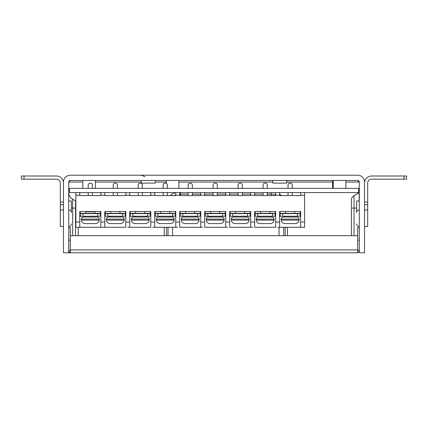 <?xml version="1.0" encoding="UTF-8"?>
<svg xmlns="http://www.w3.org/2000/svg" width="428" height="428" viewBox="0 0 428 428"><rect width="100%" height="100%" fill="white"/><g stroke="black" fill="none" stroke-linecap="round" stroke-linejoin="round"><path stroke-width="0.64" d="M359.269 181.927L359.269 182.055A1.578 1.578 0 0 0 357.696 180.477A1.578 1.578 0 0 1 359.274 182.055L357.696 180.477L70.304 180.477A1.578 1.578 0 0 0 68.726 182.055L68.726 252.782L87.794 252.782M357.696 180.477A1.578 1.578 0 0 1 359.274 182.055A1.578 1.578 0 0 0 357.696 180.477A1.578 1.578 0 0 1 359.274 182.055L359.274 252.782L364.533 252.782L364.533 182.055A6.837 6.837 0 0 0 357.696 175.218L70.304 175.218A6.837 6.837 0 0 0 63.467 182.055L63.467 252.782L68.726 252.782M63.467 229.119L63.467 226.487L63.467 229.119M68.726 209.923A2.627 2.627 0 0 1 71.358 212.556L71.358 200.983L68.726 200.983M78.196 235.694L78.196 227.279M75.852 201.08A5.259 5.259 0 0 0 75.563 200.898L72.674 199.229L72.674 235.694M75.563 235.694L75.563 200.898L72.674 199.229A7.886 7.886 0 0 1 68.726 192.397A7.886 7.886 0 0 0 72.674 199.229M68.731 181.927L68.731 182.055A1.578 1.578 0 0 1 70.304 180.477A1.578 1.578 0 0 0 68.726 182.055A1.578 1.578 0 0 1 70.304 180.477A1.578 1.578 0 0 0 68.726 182.055L68.731 192.686M70.304 175.218L75.959 175.218M119.342 252.782L124.602 252.782M156.156 252.782L161.415 252.782M192.964 252.782L195.853 252.782M272.764 180.477L272.764 183.104L286.701 183.104L286.701 180.477M141.299 180.477L141.299 183.104L155.236 183.104L155.236 180.477M345.861 182.055L359.269 182.055L359.269 192.504M70.304 180.477L68.731 182.055L82.797 182.055M96.466 175.218L165.224 175.218M179.947 175.218L272.764 175.218M286.701 175.218L331.534 175.218M357.696 175.218L352.041 175.218M359.274 209.923A2.627 2.627 0 0 0 356.642 212.556L356.642 200.983L359.274 200.983M351.383 235.694L351.383 200.197A5.259 5.259 0 0 1 354.015 195.644L359.274 192.456M351.383 200.197A5.259 5.259 0 0 1 354.015 195.644L359.14 192.68L359.14 200.983M68.731 240.161L70.31 240.161L70.31 227.541L68.731 227.541L68.731 250.417L70.31 250.417L70.31 240.161M359.269 250.417A2.365 2.365 0 0 1 357.69 252.648L357.69 250.417L359.269 250.417L359.269 240.161L357.69 240.161L357.685 250.508M356.899 252.782L71.102 252.782L70.32 252.472L70.315 235.694L357.685 235.694L357.685 252.466L356.899 252.782L357.69 252.648M359.269 240.161L359.269 227.541L357.69 227.541L357.69 240.161M68.731 250.417A2.365 2.365 0 0 0 70.31 252.648L70.315 250.508M70.31 252.648L71.102 252.782M69.384 192.573L69.384 188.363L358.616 188.363L358.616 192.573L69.384 192.573M154.733 222.036L154.733 227.279L175.764 227.279L175.764 211.502L154.733 211.502L154.733 222.036L150.784 222.036L150.784 227.279L129.754 227.279L129.754 222.036L127.779 222.03L125.811 222.036L125.811 227.279L79.795 227.279L79.795 222.036L75.852 222.036L75.852 195.2L79.795 195.2L79.795 192.573M154.733 214.134L155.257 214.134M175.239 214.134L175.764 214.134M165.251 213.604L159.992 213.604M174.169 220.179L174.089 220.179C173.821 222.223 172.623 223.363 170.499 223.598L159.997 223.598C157.879 223.363 156.68 222.223 156.407 220.179L156.407 220.179M163.822 223.598L162.506 223.598M156.311 220.179L156.306 219.125A2.103 2.103 -90 0 1 158.414 217.023L172.083 217.023A2.103 2.103 90 0 1 174.191 219.125L174.191 220.099L156.311 220.099L156.306 219.125L174.185 219.125L174.185 220.179M172.083 217.023L158.424 217.023M170.505 217.023L170.505 216.236L170.505 217.023L160.013 217.023M172.607 216.236L155.257 216.236L155.257 213.604L172.607 213.604L172.607 216.236L175.239 216.236L175.239 213.604L172.607 213.604M160.644 211.502L169.852 211.502M155.123 211.502L155.123 213.342L160.644 213.342L160.644 211.764M163.143 188.363L163.143 185.078A1.98 1.98 0 0 1 165.117 183.104L165.379 183.104A1.98 1.98 0 0 1 167.353 185.078L167.353 188.363M167.353 192.573L167.353 195.596M163.143 195.596L163.143 192.573M175.373 211.502L175.373 213.342L160.644 213.342M169.852 213.342L169.852 211.764M179.712 222.036L179.712 227.279L200.743 227.279L200.743 211.502L179.712 211.502L179.712 222.036L175.764 222.036M179.712 214.134L180.236 214.134M200.218 214.134L200.743 214.134M190.23 213.604L184.971 213.604M181.29 220.179L181.285 219.125L199.164 219.125L199.164 220.099L181.285 220.099L181.285 219.125A2.103 2.103 -90 0 1 183.393 217.023L197.062 217.023A2.103 2.103 90 0 1 199.164 219.125L199.068 220.179C198.795 222.223 197.602 223.363 195.478 223.598L184.976 223.598C182.858 223.363 181.659 222.223 181.386 220.179L181.386 220.179M188.802 223.598L187.485 223.598M183.403 217.023L197.062 217.023M197.586 216.236L180.236 216.236L180.236 213.604L197.586 213.604L197.586 216.236L200.218 216.236L200.218 213.604L197.586 213.604M185.624 211.502L194.831 211.502M180.102 211.502L180.102 213.342L185.624 213.342L185.624 211.764M188.122 188.363L188.122 185.078A1.98 1.98 0 0 1 190.096 183.104L190.358 183.104A1.98 1.98 0 0 1 192.333 185.078L192.333 188.363M192.333 192.573L192.333 195.596M188.122 195.596L188.122 192.573M200.352 211.502L200.352 213.342L185.624 213.342M194.831 213.342L194.831 211.764M204.691 222.036L204.691 227.279L225.722 227.279L225.722 211.502L204.691 211.502L204.691 222.036L200.743 222.036M204.691 214.134L205.215 214.134M225.198 214.134L225.722 214.134M215.209 213.604L209.945 213.604M206.269 220.179L206.264 219.125L224.144 219.125L224.144 220.099L206.264 220.099L206.264 219.125A2.103 2.103 -90 0 1 208.372 217.023L222.041 217.023A2.103 2.103 90 0 1 224.144 219.125L224.047 220.179C223.774 222.223 222.581 223.363 220.457 223.598L209.955 223.598C207.831 223.363 206.638 222.223 206.366 220.179L206.366 220.179M213.781 223.598L212.465 223.598M208.383 217.023L222.041 217.023M220.463 217.023L220.463 216.236L220.463 217.023L209.971 217.023M222.565 216.236L205.215 216.236L205.215 213.604L222.565 213.604L222.565 216.236L225.198 216.236L225.198 213.604L222.565 213.604M210.603 211.502L219.805 211.502M205.082 211.502L205.082 213.342L210.603 213.342L210.603 211.764M213.101 188.363L213.101 185.078A1.98 1.98 0 0 1 215.075 183.104L215.338 183.104A1.98 1.98 0 0 1 217.312 185.078L217.312 188.363M217.312 192.573L217.312 195.596M213.101 195.596L213.101 192.573M225.331 211.502L225.331 213.342L210.603 213.342M219.805 213.342L219.805 211.764M290.147 213.604L284.882 213.604M299.065 220.179L299.081 219.125L281.201 219.125A2.103 2.103 -90 0 1 283.309 217.023L296.979 217.023A2.103 2.103 90 0 1 299.081 219.125L299.081 220.099L281.201 220.099L281.201 219.125L281.201 220.179M299.081 220.179L298.985 220.179C298.712 222.223 297.514 223.363 295.395 223.598L284.893 223.598C282.774 223.363 281.576 222.223 281.303 220.179M288.718 223.598L287.402 223.598M296.979 217.023L283.32 217.023M297.503 216.236L297.503 213.604L300.135 213.604L300.135 216.236L282.78 216.236L282.78 213.604L280.153 213.604L280.153 216.236L282.78 216.236M297.503 213.604L282.78 213.604M285.54 211.502L294.742 211.502M280.019 211.502L280.019 213.342L285.54 213.342L285.54 211.764M288.039 188.363L288.039 185.078A1.98 1.98 0 0 1 290.013 183.104L290.275 183.104A1.98 1.98 0 0 1 292.244 185.078L292.244 188.363M292.244 192.573L292.244 195.596M288.039 195.596L288.039 192.573M300.263 211.502L300.263 213.342L285.54 213.342M294.742 213.342L294.742 211.764M279.623 214.134L280.153 214.134M300.135 214.134L300.659 214.134M300.659 222.036L300.659 211.502L279.623 211.502L279.623 227.279L304.602 227.279L304.602 222.036L300.659 222.036L300.659 227.279M300.659 192.573L300.659 195.2L304.602 195.205L304.602 192.573M304.602 195.205L304.602 222.036M79.795 195.2L79.795 195.596L100.831 195.596L100.831 195.2L104.774 195.2L104.774 195.596L125.811 195.596L125.811 195.2L129.754 195.2L129.754 195.596L150.784 195.596L150.784 195.2L154.733 195.2L154.733 195.596L175.764 195.596L175.764 195.2L179.712 195.2L179.712 195.596L200.743 195.596L200.743 195.2L204.691 195.2L204.691 195.596L225.722 195.596L225.722 195.2L229.665 195.2L229.665 195.596L250.701 195.596L250.701 195.2L254.644 195.2L254.644 195.596L275.68 195.596L275.68 195.2L279.623 195.2L279.623 195.596L300.659 195.596L300.659 195.2M265.167 213.604L259.903 213.604M274.086 220.179L274.006 220.179C273.733 222.223 272.54 223.363 270.416 223.598L259.914 223.598C257.79 223.363 256.597 222.223 256.324 220.179L256.324 220.179M263.739 223.598L262.423 223.598M256.222 220.179L256.222 219.125A2.103 2.103 -90 0 1 258.33 217.023L271.999 217.023A2.103 2.103 90 0 1 274.102 219.125L274.102 220.099L256.222 220.099L256.222 219.125L274.102 219.125L274.102 220.179M271.999 217.023L258.341 217.023M272.524 216.236L255.174 216.236L255.174 213.604L272.524 213.604L272.524 216.236L275.156 216.236L275.156 213.604L272.524 213.604M260.561 211.502L269.763 211.502M255.04 211.502L255.04 213.342L260.561 213.342L260.561 211.764M263.06 188.363L263.06 185.078A1.98 1.98 0 0 1 265.034 183.104L265.296 183.104A1.98 1.98 0 0 1 267.265 185.078L267.265 188.363M267.265 192.573L267.265 195.596M263.06 195.596L263.06 192.573M275.284 211.502L275.284 213.342L260.561 213.342M269.763 213.342L269.763 211.764M275.68 211.502L254.644 211.502L254.644 227.279L275.68 227.279L275.68 211.502M254.644 222.036L250.701 222.036L250.701 227.279L229.665 227.279L229.665 222.036L225.722 222.036M240.188 213.604L234.924 213.604M249.107 220.179L249.026 220.179C248.754 222.223 247.561 223.363 245.437 223.598L234.935 223.598C232.811 223.363 231.618 222.223 231.345 220.179L231.345 220.179M238.76 223.598L237.444 223.598M231.248 220.179L231.243 219.125A2.103 2.103 -90 0 1 233.351 217.023L247.02 217.023A2.103 2.103 90 0 1 249.123 219.125L249.123 220.099L231.243 220.099L231.243 219.125L249.123 219.125L249.123 220.179M247.02 217.023L233.362 217.023M247.544 216.236L230.194 216.236L230.194 213.604L247.544 213.604L247.544 216.236L250.177 216.236L250.177 213.604L247.544 213.604M235.582 211.502L244.784 211.502M230.061 211.502L230.061 213.342L235.582 213.342L235.582 211.764M238.08 188.363L238.08 185.078A1.98 1.98 0 0 1 240.055 183.104L240.317 183.104A1.98 1.98 0 0 1 242.285 185.078M242.291 185.078L242.291 188.363M242.291 192.573L242.291 195.596M238.08 195.596L238.08 192.573M250.305 211.502L250.305 213.342L235.582 213.342M244.784 213.342L244.784 211.764M250.701 222.036L250.701 211.502L229.665 211.502L229.665 222.036M229.665 214.134L230.194 214.134M250.177 214.134L250.701 214.134M254.644 214.134L255.174 214.134M275.156 214.134L275.68 214.134M277.654 227.279L279.623 227.279M279.623 195.2L279.623 192.573M275.68 195.2L275.68 192.573M254.644 195.2L254.644 192.573M250.701 195.2L250.701 192.573M229.665 195.2L229.665 192.573M225.722 195.2L225.722 192.573M204.691 195.2L204.691 192.573M200.743 195.2L200.743 192.573M179.712 195.2L179.712 192.573M175.764 195.2L175.764 192.573M140.272 213.604L135.013 213.604M149.19 220.179L149.11 220.179C148.842 222.223 147.644 223.363 145.52 223.598L135.018 223.598C132.899 223.363 131.701 222.223 131.428 220.179L131.428 220.179M138.843 223.598L137.527 223.598M131.332 220.179L131.332 219.125A2.103 2.103 -90 0 1 133.434 217.023L147.104 217.023A2.103 2.103 90 0 1 149.212 219.125L149.212 220.099L131.332 220.099L131.332 219.125L149.212 219.125L149.206 220.179M147.104 217.023L133.45 217.023M147.628 216.236L130.278 216.236L130.278 213.604L147.628 213.604L147.628 216.236L150.26 216.236L150.26 213.604L147.628 213.604M135.671 211.502L144.873 211.502M130.144 211.502L130.144 213.342L135.671 213.342L135.671 211.764M138.164 188.363L138.164 185.078A1.98 1.98 0 0 1 140.138 183.104L140.4 183.104A1.98 1.98 0 0 1 142.374 185.078L142.374 188.363M142.374 192.573L142.374 195.596M138.164 195.596L138.164 192.573M150.394 211.502L150.394 213.342L135.671 213.342M144.873 213.342L144.873 211.764M150.784 222.036L150.784 211.502L129.754 211.502L129.754 222.036M115.293 213.604L110.033 213.604M124.211 220.179L124.131 220.179C123.863 222.223 122.665 223.363 120.541 223.598L110.039 223.598C107.92 223.363 106.722 222.223 106.449 220.179L106.449 220.179M113.864 223.598L112.548 223.598M106.353 220.179L106.353 219.125A2.103 2.103 -90 0 1 108.455 217.023L122.124 217.023A2.103 2.103 90 0 1 124.232 219.125L124.232 220.099L106.353 220.099L106.353 219.125L124.232 219.125L124.227 220.179M122.124 217.023L108.471 217.023M122.649 216.236L105.299 216.236L105.299 213.604L122.649 213.604L122.649 216.236L125.281 216.236L125.281 213.604L122.649 213.604M110.692 211.502L119.894 211.502M105.165 211.502L105.165 213.342L110.692 213.342L110.692 211.764M113.185 188.363L113.185 185.078A1.98 1.98 0 0 1 115.159 183.104L115.421 183.104A1.98 1.98 0 0 1 117.395 185.078L117.395 188.363M117.395 192.573L117.395 195.596M113.185 195.596L113.185 192.573M125.415 211.502L125.415 213.342L110.692 213.342M119.894 213.342L119.894 211.764M125.811 222.036L125.811 211.502L104.774 211.502L104.774 227.279M104.774 214.134L105.299 214.134M125.281 214.134L125.811 214.134M129.754 214.134L130.278 214.134M150.26 214.134L150.784 214.134M154.733 195.2L154.733 192.573M150.784 195.2L150.784 192.573M129.754 195.2L129.754 192.573M125.811 195.2L125.811 192.573M104.774 195.2L104.774 192.573M90.313 213.604L85.054 213.604M81.374 220.179L81.374 219.125L99.253 219.125L99.253 220.099L81.374 220.099L81.374 219.125A2.103 2.103 -90 0 1 83.476 217.023L97.145 217.023A2.103 2.103 90 0 1 99.253 219.125L99.152 220.179C98.884 222.223 97.686 223.363 95.562 223.598L85.06 223.598C82.941 223.363 81.743 222.223 81.47 220.179C81.743 222.223 82.936 223.363 85.06 223.598L87.569 223.598M83.492 217.023L97.145 217.023M97.675 216.236L80.32 216.236L80.32 213.604L97.675 213.604L97.675 216.236L100.302 216.236L100.302 213.604L97.675 213.604M88.211 188.363L88.211 185.078A1.98 1.98 0 0 1 90.18 183.104L90.442 183.104A1.98 1.98 0 0 1 92.416 185.078L92.416 188.363M92.416 192.573L92.416 195.596M88.211 195.596L88.211 192.573M80.191 211.502L80.191 213.342L100.436 213.342L100.436 211.502M85.712 211.502L85.712 213.342L94.914 213.342L94.914 211.502M100.831 214.134L100.302 214.134M80.32 214.134L79.795 214.134M104.774 222.036L100.831 222.036L100.831 211.502L79.795 211.502L79.795 222.036M100.831 222.036L100.831 227.279M75.852 192.573L75.852 195.2M79.795 227.279L75.852 227.279L75.852 222.036M100.831 195.2L100.831 192.573M127.779 227.279L129.754 227.279L127.779 227.279M152.759 227.279L154.733 227.279L152.759 227.279M177.738 227.279L175.764 227.279L177.738 227.279M202.717 227.279L200.743 227.279L202.717 227.279M227.696 227.279L225.722 227.279L227.696 227.279M252.675 227.279L250.701 227.279L252.675 227.279M63.467 204.664L60.316 204.664L60.316 226.487L63.467 226.487M63.467 183.104A7.099 7.099 0 0 0 56.373 176.004L24.027 176.004L24.027 179.161L21.4 179.161L21.4 176.004L24.027 176.004M60.316 204.664L60.316 183.104A3.943 3.943 0 0 0 56.373 179.161L24.027 179.161M60.316 209.923L63.467 209.923M68.726 226.487A2.627 2.627 0 0 0 71.358 223.86M56.373 179.161A3.943 3.943 0 0 1 60.316 183.104M367.684 183.104A3.943 3.943 0 0 1 371.627 179.161A3.943 3.943 0 0 0 367.684 183.104L367.684 209.923L364.533 209.923M371.627 179.161L403.973 179.161L403.973 176.004L406.6 176.004L406.6 179.161L403.973 179.161M364.533 183.104A7.099 7.099 0 0 1 371.627 176.004L403.973 176.004M367.684 209.923L367.684 226.487L364.533 226.487M367.684 204.664L364.533 204.664M356.642 223.86A2.627 2.627 0 0 0 359.274 226.487M75.852 208.083L71.358 208.083M164.24 235.694L164.24 227.279M170.098 195.596A16.237 16.237 0 0 1 175.678 192.573M279.623 194.21A16.237 16.237 0 0 1 281.565 195.596M287.423 227.279L287.423 235.694M95.417 182.055L141.299 182.055M155.236 182.055L166.278 182.055M178.899 182.055L272.764 182.055M286.701 182.055L332.583 182.055M354.015 195.644L354.015 235.694M351.383 208.083L356.642 208.083M359.14 227.541L359.14 226.487M168.033 235.694L168.033 227.279M172.586 235.694L172.586 227.279M283.63 227.279L283.63 235.694M279.077 227.279L279.077 235.694M285.15 235.694L285.15 227.279M275.68 194.868A13.958 13.958 0 0 0 271.186 194.125L267.265 194.125M271.186 195.596L271.186 192.573M263.06 194.125L254.644 194.125M250.701 194.125L242.291 194.125M238.08 194.125L229.665 194.125M225.722 194.125L217.312 194.125M213.101 194.125L204.691 194.125M200.743 194.125L192.333 194.125M188.122 194.125L180.477 194.125A13.958 13.958 0 0 0 179.712 194.146M180.477 195.596L180.477 192.573M175.764 194.943A13.958 13.958 0 0 0 174.239 195.596M166.513 227.279L166.513 235.694M70.315 249.893L357.685 249.893M159.992 217.023L159.992 216.236L159.992 217.023M157.884 216.236L157.884 213.604M195.484 216.236L195.484 217.023L195.484 216.236M184.971 217.023L184.971 216.236L184.971 217.023M182.863 216.236L182.863 213.604M209.945 217.023L209.945 216.236L209.945 217.023M207.842 216.236L207.842 213.604M284.882 216.236L284.882 217.023L284.882 216.236M295.4 217.023L295.4 216.236L295.4 217.023M270.421 216.236L270.421 217.023L270.421 216.236M259.903 217.023L259.903 216.236L259.903 217.023M257.8 216.236L257.8 213.604M245.442 216.236L245.442 217.023L245.442 216.236M234.924 217.023L234.924 216.236L234.924 217.023M232.821 216.236L232.821 213.604M279.623 222.03L275.68 222.036M145.531 216.236L145.531 217.023L145.531 216.236M135.013 217.023L135.013 216.236L135.013 217.023M132.91 216.236L132.905 213.604M120.552 216.236L120.552 217.023L120.552 216.236M110.033 217.023L110.033 216.236L110.033 217.023M107.931 216.236L107.931 213.604M85.054 217.023L85.054 216.236L85.054 217.023M95.572 216.236L95.572 217.023L95.572 216.236M82.952 216.236L82.952 213.604M85.712 211.764L94.914 211.764M60.316 202.037L63.467 202.037M364.533 202.037L367.684 202.037M144.98 176.721L141.299 175.218M345.861 188.363L345.861 180.477M333.241 188.363L333.241 180.477M178.899 188.363L178.899 180.477M166.278 183.323L166.278 180.477M332.583 188.363L332.583 180.477M95.417 188.363L95.417 180.477M82.797 188.363L82.797 180.477M170.499 223.598L166.674 223.598L170.499 223.598M191.653 223.598L195.478 223.598M220.457 223.598L216.632 223.598L220.457 223.598M291.57 223.598L295.395 223.598M270.416 223.598L266.591 223.598L270.416 223.598M245.437 223.598L241.611 223.598L245.437 223.598M145.52 223.598L141.695 223.598L145.52 223.598M120.541 223.598L116.716 223.598L120.541 223.598M85.06 223.598L88.885 223.598M91.736 223.598L95.562 223.598"/></g></svg>
